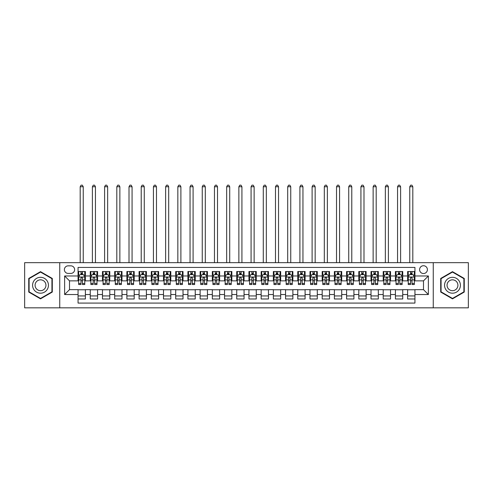 <?xml version="1.0" encoding="UTF-8"?>
<svg xmlns="http://www.w3.org/2000/svg" width="493" height="493" viewBox="0 0 493 493"><rect width="100%" height="100%" fill="white"/><g stroke="black" fill="none" stroke-linecap="round" stroke-linejoin="round"><path stroke-width="0.74" d="M423.493 265.727A3.907 3.907 0 0 0 419.586 269.634A3.907 3.907 0 0 0 423.493 273.535A3.907 3.907 0 0 0 427.4 269.634A3.907 3.907 0 0 0 423.493 265.727M433.255 307.835L468.35 307.835L468.35 262.67L433.255 262.67L433.255 307.835L59.745 307.835L59.745 262.67L24.65 262.67L24.65 307.835L59.745 307.835M414.946 271.526L407.625 271.526L407.625 275.975L402.744 275.975L402.744 280.862L407.625 280.862L407.625 275.975M402.744 275.975L402.744 271.526L395.417 271.526L395.417 275.975L390.536 275.975L390.536 280.862L395.417 280.862L395.417 275.975M390.536 275.975L390.536 271.526L383.209 271.526L383.209 275.975L378.328 275.975L378.328 280.862L383.209 280.862L383.209 275.975M378.328 275.975L378.328 271.526L371.007 271.526L371.007 275.975L366.12 275.975L366.12 280.862L371.007 280.862L371.007 275.975M366.12 275.975L366.12 271.526L358.799 271.526L358.799 275.975L353.919 275.975L353.919 280.862L358.799 280.862L358.799 275.975M353.919 275.975L353.919 271.526L346.591 271.526L346.591 275.975L341.711 275.975L341.711 280.862L346.591 280.862L346.591 275.975M341.711 275.975L341.711 271.526L334.383 271.526L334.383 275.975L329.503 275.975L329.503 280.862L334.383 280.862L334.383 275.975M329.503 275.975L329.503 271.526L322.182 271.526L322.182 275.975L317.295 275.975L317.295 280.862L322.182 280.862L322.182 275.975M317.295 275.975L317.295 271.526L309.974 271.526L309.974 275.975L305.093 275.975L305.093 280.862L309.974 280.862L309.974 275.975M305.093 275.975L305.093 271.526L297.766 271.526L297.766 275.975L292.885 275.975L292.885 280.862L297.766 280.862L297.766 275.975M292.885 275.975L292.885 271.526L285.558 271.526L285.558 275.975L280.677 275.975L280.677 280.862L285.558 280.862L285.558 275.975M280.677 275.975L280.677 271.526L273.356 271.526L273.356 275.975L268.469 275.975L268.469 280.862L273.356 280.862L273.356 275.975M268.469 275.975L268.469 271.526L261.148 271.526L261.148 275.975L256.268 275.975L256.268 280.862L261.148 280.862L261.148 275.975M256.268 275.975L256.268 271.526L248.94 271.526L248.94 275.975L244.06 275.975L244.06 280.862L248.94 280.862L248.94 275.975M244.06 275.975L244.06 271.526L236.732 271.526L236.732 275.975L231.852 275.975L231.852 280.862L236.732 280.862L236.732 275.975M231.852 275.975L231.852 271.526L224.531 271.526L224.531 275.975L219.644 275.975L219.644 280.862L224.531 280.862L224.531 275.975M219.644 275.975L219.644 271.526L212.323 271.526L212.323 275.975L207.442 275.975L207.442 280.862L212.323 280.862L212.323 275.975M207.442 275.975L207.442 271.526L200.115 271.526L200.115 275.975L195.234 275.975L195.234 280.862L200.115 280.862L200.115 275.975M195.234 275.975L195.234 271.526L187.907 271.526L187.907 275.975L183.026 275.975L183.026 280.862L187.907 280.862L187.907 275.975M183.026 275.975L183.026 271.526L175.705 271.526L175.705 275.975L170.818 275.975L170.818 280.862L175.705 280.862L175.705 275.975M170.818 275.975L170.818 271.526L163.497 271.526L163.497 275.975L158.617 275.975L158.617 280.862L163.497 280.862L163.497 275.975M158.617 275.975L158.617 271.526L151.289 271.526L151.289 275.975L146.409 275.975L146.409 280.862L151.289 280.862L151.289 275.975M146.409 275.975L146.409 271.526L139.081 271.526L139.081 275.975L134.201 275.975L134.201 280.862L139.081 280.862L139.081 275.975M134.201 275.975L134.201 271.526L126.88 271.526L126.88 275.975L121.993 275.975L121.993 280.862L126.88 280.862L126.88 275.975M121.993 275.975L121.993 271.526L114.672 271.526L114.672 275.975L109.791 275.975L109.791 280.862L114.672 280.862L114.672 275.975M109.791 275.975L109.791 271.526L102.464 271.526L102.464 275.975L97.583 275.975L97.583 280.862L102.464 280.862L102.464 275.975M97.583 275.975L97.583 271.526L90.256 271.526L90.256 280.862L85.375 280.862L85.375 271.526L78.054 271.526M78.054 298.986L85.375 298.986L85.375 289.65L90.256 289.65L90.256 298.986L97.583 298.986L97.583 289.65L102.464 289.65L102.464 294.531L97.583 294.531M102.464 294.531L102.464 298.986L109.791 298.986L109.791 289.65L114.672 289.65L114.672 294.531L109.791 294.531M114.672 294.531L114.672 298.986L121.993 298.986L121.993 289.65L126.88 289.65L126.88 294.531L121.993 294.531M126.88 294.531L126.88 298.986L134.201 298.986L134.201 289.65L139.081 289.65L139.081 294.531L134.201 294.531M139.081 294.531L139.081 298.986L146.409 298.986L146.409 289.65L151.289 289.65L151.289 294.531L146.409 294.531M151.289 294.531L151.289 298.986L158.617 298.986L158.617 289.65L163.497 289.65L163.497 294.531L158.617 294.531M163.497 294.531L163.497 298.986L170.818 298.986L170.818 289.65L175.705 289.65L175.705 294.531L170.818 294.531M175.705 294.531L175.705 298.986L183.026 298.986L183.026 289.65L187.907 289.65L187.907 294.531L183.026 294.531M187.907 294.531L187.907 298.986L195.234 298.986L195.234 289.65L200.115 289.65L200.115 294.531L195.234 294.531M200.115 294.531L200.115 298.986L207.442 298.986L207.442 289.65L212.323 289.65L212.323 294.531L207.442 294.531M212.323 294.531L212.323 298.986L219.644 298.986L219.644 289.65L224.531 289.65L224.531 294.531L219.644 294.531M224.531 294.531L224.531 298.986L231.852 298.986L231.852 289.65L236.732 289.65L236.732 294.531L231.852 294.531M236.732 294.531L236.732 298.986L244.06 298.986L244.06 289.65L248.94 289.65L248.94 294.531L244.06 294.531M248.94 294.531L248.94 298.986L256.268 298.986L256.268 289.65L261.148 289.65L261.148 294.531L256.268 294.531M261.148 294.531L261.148 298.986L268.469 298.986L268.469 289.65L273.356 289.65L273.356 294.531L268.469 294.531M273.356 294.531L273.356 298.986L280.677 298.986L280.677 289.65L285.558 289.65L285.558 294.531L280.677 294.531M285.558 294.531L285.558 298.986L292.885 298.986L292.885 289.65L297.766 289.65L297.766 294.531L292.885 294.531M297.766 294.531L297.766 298.986L305.093 298.986L305.093 289.65L309.974 289.65L309.974 294.531L305.093 294.531M309.974 294.531L309.974 298.986L317.295 298.986L317.295 289.65L322.182 289.65L322.182 294.531L317.295 294.531M322.182 294.531L322.182 298.986L329.503 298.986L329.503 289.65L334.383 289.65L334.383 294.531L329.503 294.531M334.383 294.531L334.383 298.986L341.711 298.986L341.711 289.65L346.591 289.65L346.591 294.531L341.711 294.531M346.591 294.531L346.591 298.986L353.919 298.986L353.919 289.65L358.799 289.65L358.799 294.531L353.919 294.531M358.799 294.531L358.799 298.986L366.12 298.986L366.12 289.65L371.007 289.65L371.007 294.531L366.12 294.531M371.007 294.531L371.007 298.986L378.328 298.986L378.328 289.65L383.209 289.65L383.209 294.531L378.328 294.531M383.209 294.531L383.209 298.986L390.536 298.986L390.536 289.65L395.417 289.65L395.417 294.531L390.536 294.531M395.417 294.531L395.417 298.986L402.744 298.986L402.744 289.65L407.625 289.65L407.625 294.531L402.744 294.531M68.163 273.418L70.85 273.418A3.784 3.784 0 0 0 74.634 269.634A3.784 3.784 0 0 0 70.85 265.844L68.163 265.844A3.784 3.784 0 0 0 64.38 269.634A3.784 3.784 0 0 0 68.163 273.418M433.255 262.67L59.745 262.67M414.946 275.975L414.946 267.434L78.054 267.434L78.054 280.862L69.507 280.862L69.507 289.65L78.054 289.65L78.054 303.078L414.946 303.078L414.946 289.65L423.493 289.65L423.493 280.862L414.946 280.862L414.946 275.975L428.374 275.975L428.374 294.531L414.946 294.531M78.054 294.531L64.626 294.531L64.626 275.975L78.054 275.975M407.625 294.531L407.625 298.986L414.946 298.986M78.054 274.576L78.664 274.576M80.981 274.576L82.448 274.576M84.765 274.576L85.375 274.576M78.054 280.739L78.664 280.739M80.981 280.739L82.448 280.739M84.765 280.739L85.375 280.739M78.054 289.773L85.375 289.773M78.054 295.936L85.375 295.936M90.256 280.739L90.872 280.739M93.189 280.739L94.656 280.739M96.973 280.739L97.583 280.739M90.256 274.576L90.872 274.576M93.189 274.576L94.656 274.576M96.973 274.576L97.583 274.576M90.256 289.773L97.583 289.773M90.256 295.936L97.583 295.936M102.464 289.773L109.791 289.773M102.464 295.936L109.791 295.936M102.464 274.576L103.074 274.576M105.397 274.576L106.858 274.576M109.181 274.576L109.791 274.576M102.464 280.739L103.074 280.739M105.397 280.739L106.858 280.739M109.181 280.739L109.791 280.739M114.672 289.773L121.993 289.773M114.672 295.936L121.993 295.936M114.672 274.576L115.282 274.576M117.599 274.576L119.066 274.576M121.383 274.576L121.993 274.576M114.672 280.739L115.282 280.739M117.599 280.739L119.066 280.739M121.383 280.739L121.993 280.739M126.88 289.773L134.201 289.773M126.88 295.936L134.201 295.936M126.88 274.576L127.49 274.576M129.807 274.576L131.274 274.576M133.591 274.576L134.201 274.576M126.88 280.739L127.49 280.739M129.807 280.739L131.274 280.739M133.591 280.739L134.201 280.739M139.081 289.773L146.409 289.773M139.081 295.936L146.409 295.936M139.081 274.576L139.698 274.576M142.015 274.576L143.481 274.576M145.799 274.576L146.409 274.576M139.081 280.739L139.698 280.739M142.015 280.739L143.481 280.739M145.799 280.739L146.409 280.739M151.289 289.773L158.617 289.773M151.289 295.936L158.617 295.936M151.289 274.576L151.899 274.576M154.223 274.576L155.683 274.576M158.006 274.576L158.617 274.576M151.289 280.739L151.899 280.739M154.223 280.739L155.683 280.739M158.006 280.739L158.617 280.739M163.497 289.773L170.818 289.773M163.497 295.936L170.818 295.936M163.497 274.576L164.107 274.576M166.424 274.576L167.891 274.576M170.208 274.576L170.818 274.576M163.497 280.739L164.107 280.739M166.424 280.739L167.891 280.739M170.208 280.739L170.818 280.739M175.705 289.773L183.026 289.773M175.705 295.936L183.026 295.936M175.705 274.576L176.315 274.576M178.632 274.576L180.099 274.576M182.416 274.576L183.026 274.576M175.705 280.739L176.315 280.739M178.632 280.739L180.099 280.739M182.416 280.739L183.026 280.739M187.907 289.773L195.234 289.773M187.907 295.936L195.234 295.936M187.907 274.576L188.517 274.576M190.84 274.576L192.307 274.576M194.624 274.576L195.234 274.576M187.907 280.739L188.517 280.739M190.84 280.739L192.307 280.739M194.624 280.739L195.234 280.739M200.115 289.773L207.442 289.773M200.115 295.936L207.442 295.936M200.115 274.576L200.725 274.576M203.048 274.576L204.509 274.576M206.832 274.576L207.442 274.576M200.115 280.739L200.725 280.739M203.048 280.739L204.509 280.739M206.832 280.739L207.442 280.739M212.323 289.773L219.644 289.773M212.323 295.936L219.644 295.936M212.323 274.576L212.933 274.576M215.25 274.576L216.717 274.576M219.034 274.576L219.644 274.576M212.323 280.739L212.933 280.739M215.25 280.739L216.717 280.739M219.034 280.739L219.644 280.739M224.531 289.773L231.852 289.773M224.531 295.936L231.852 295.936M224.531 274.576L225.141 274.576M227.458 274.576L228.925 274.576M231.242 274.576L231.852 274.576M224.531 280.739L225.141 280.739M227.458 280.739L228.925 280.739M231.242 280.739L231.852 280.739M236.732 289.773L244.06 289.773M236.732 295.936L244.06 295.936M236.732 274.576L237.343 274.576M239.666 274.576L241.126 274.576M243.45 274.576L244.06 274.576M236.732 280.739L237.343 280.739M239.666 280.739L241.126 280.739M243.45 280.739L244.06 280.739M248.94 289.773L256.268 289.773M248.94 295.936L256.268 295.936M248.94 274.576L249.55 274.576M251.874 274.576L253.334 274.576M255.657 274.576L256.268 274.576M248.94 280.739L249.55 280.739M251.874 280.739L253.334 280.739M255.657 280.739L256.268 280.739M261.148 289.773L268.469 289.773M261.148 295.936L268.469 295.936M261.148 274.576L261.758 274.576M264.075 274.576L265.542 274.576M267.859 274.576L268.469 274.576M261.148 280.739L261.758 280.739M264.075 280.739L265.542 280.739M267.859 280.739L268.469 280.739M273.356 289.773L280.677 289.773M273.356 295.936L280.677 295.936M273.356 274.576L273.966 274.576M276.283 274.576L277.75 274.576M280.067 274.576L280.677 274.576M273.356 280.739L273.966 280.739M276.283 280.739L277.75 280.739M280.067 280.739L280.677 280.739M285.558 289.773L292.885 289.773M285.558 295.936L292.885 295.936M285.558 274.576L286.168 274.576M288.491 274.576L289.952 274.576M292.275 274.576L292.885 274.576M285.558 280.739L286.168 280.739M288.491 280.739L289.952 280.739M292.275 280.739L292.885 280.739M297.766 289.773L305.093 289.773M297.766 295.936L305.093 295.936M297.766 274.576L298.376 274.576M300.693 274.576L302.16 274.576M304.483 274.576L305.093 274.576M297.766 280.739L298.376 280.739M300.693 280.739L302.16 280.739M304.483 280.739L305.093 280.739M309.974 289.773L317.295 289.773M309.974 295.936L317.295 295.936M309.974 274.576L310.584 274.576M312.901 274.576L314.368 274.576M316.685 274.576L317.295 274.576M309.974 280.739L310.584 280.739M312.901 280.739L314.368 280.739M316.685 280.739L317.295 280.739M322.182 289.773L329.503 289.773M322.182 295.936L329.503 295.936M322.182 274.576L322.792 274.576M325.109 274.576L326.576 274.576M328.893 274.576L329.503 274.576M322.182 280.739L322.792 280.739M325.109 280.739L326.576 280.739M328.893 280.739L329.503 280.739M334.383 289.773L341.711 289.773M334.383 295.936L341.711 295.936M334.383 274.576L334.993 274.576M337.317 274.576L338.777 274.576M341.101 274.576L341.711 274.576M334.383 280.739L334.993 280.739M337.317 280.739L338.777 280.739M341.101 280.739L341.711 280.739M346.591 289.773L353.919 289.773M346.591 295.936L353.919 295.936M346.591 274.576L347.201 274.576M349.519 274.576L350.985 274.576M353.302 274.576L353.919 274.576M346.591 280.739L347.201 280.739M349.519 280.739L350.985 280.739M353.302 280.739L353.919 280.739M358.799 289.773L366.12 289.773M358.799 295.936L366.12 295.936M358.799 274.576L359.409 274.576M361.726 274.576L363.193 274.576M365.51 274.576L366.12 274.576M358.799 280.739L359.409 280.739M361.726 280.739L363.193 280.739M365.51 280.739L366.12 280.739M371.007 289.773L378.328 289.773M371.007 295.936L378.328 295.936M371.007 274.576L371.617 274.576M373.934 274.576L375.401 274.576M377.718 274.576L378.328 274.576M371.007 280.739L371.617 280.739M373.934 280.739L375.401 280.739M377.718 280.739L378.328 280.739M383.209 289.773L390.536 289.773M383.209 295.936L390.536 295.936M383.209 274.576L383.819 274.576M386.142 274.576L387.603 274.576M389.926 274.576L390.536 274.576M383.209 280.739L383.819 280.739M386.142 280.739L387.603 280.739M389.926 280.739L390.536 280.739M395.417 289.773L402.744 289.773M395.417 295.936L402.744 295.936M395.417 274.576L396.027 274.576M398.344 274.576L399.811 274.576M402.128 274.576L402.744 274.576M395.417 280.739L396.027 280.739M398.344 280.739L399.811 280.739M402.128 280.739L402.744 280.739M407.625 289.773L414.946 289.773M407.625 295.936L414.946 295.936M407.625 274.576L408.235 274.576M410.552 274.576L412.019 274.576M414.336 274.576L414.946 274.576M407.625 280.739L408.235 280.739M410.552 280.739L412.019 280.739M414.336 280.739L414.946 280.739M69.507 280.862L64.626 275.975M69.507 289.65L64.626 294.531M428.374 275.975L423.493 280.862M428.374 294.531L423.493 289.65M40.518 298.857L52.295 292.053L52.295 278.453L40.518 271.655L28.742 278.453L28.742 292.053L40.518 298.857M464.258 278.453L452.482 271.655L440.705 278.453L440.705 292.053L452.482 298.857L464.258 292.053L464.258 278.453M82.448 271.526L82.448 274.638L82.448 273.11L80.981 273.11M84.765 283.53L82.448 283.53L82.448 284.523L84.765 284.523L84.765 277.078L83.545 274.638L79.884 274.638L78.664 277.078L78.664 284.523L80.981 284.523L80.981 283.53L78.664 283.53M79.546 275.31L78.664 275.31L78.664 271.526M78.664 275.334L78.664 273.11M84.765 275.334L84.765 273.11M83.884 275.31L84.765 275.31L84.765 271.526M80.981 274.638L80.981 271.526M82.448 283.53L82.448 277.99C81.961 277.054 81.468 277.054 80.981 277.99L80.981 282.113M78.664 279.907L80.981 279.907L80.981 283.53M83.243 262.67L83.243 186.748L80.186 186.748L80.186 262.67M80.186 186.748L81.105 185.165L82.325 185.165L83.243 186.748M40.518 277.319A7.931 7.931 0 0 0 32.581 285.256A7.931 7.931 0 0 0 40.518 293.187A7.931 7.931 0 0 0 48.45 285.256A7.931 7.931 0 0 0 40.518 277.319M40.518 279.821A5.429 5.429 0 0 0 35.089 285.256A5.429 5.429 0 0 0 40.518 290.685A5.429 5.429 0 0 0 45.948 285.256A5.429 5.429 0 0 0 40.518 279.821M51.931 291.844L40.518 298.431L29.105 291.844L29.105 278.668L40.518 272.074L51.931 278.668L51.931 291.844M445.61 281.287A7.931 7.931 0 0 0 448.513 292.127A7.931 7.931 0 0 0 459.353 289.225A7.931 7.931 0 0 0 456.45 278.385A7.931 7.931 0 0 0 445.61 281.287M447.78 282.538A5.429 5.429 0 0 0 449.764 289.958A5.429 5.429 0 0 0 457.184 287.974A5.429 5.429 0 0 0 455.199 280.554A5.429 5.429 0 0 0 447.78 282.538M463.895 278.668L463.895 291.844L452.482 298.431L441.069 291.844L441.069 278.668L452.482 272.074L463.895 278.668M94.656 271.526L94.656 274.638L94.656 273.11L93.189 273.11M96.973 283.53L94.656 283.53L94.656 284.523L96.973 284.523L96.973 277.078L95.753 274.638L92.092 274.638L90.872 277.078L90.872 284.523L93.189 284.523L93.189 283.53L90.872 283.53M91.753 275.31L90.872 275.31L90.872 271.526M90.872 275.334L90.872 273.11M96.973 275.334L96.973 273.11M96.086 275.31L96.973 275.31L96.973 271.526M93.189 274.638L93.189 271.526M94.656 283.53L94.656 277.99C94.163 277.054 93.676 277.054 93.189 277.99L93.189 282.113M90.872 279.907L93.189 279.907L93.189 283.53M95.445 262.67L95.445 186.748L92.394 186.748L92.394 262.67M92.394 186.748L93.313 185.165L94.533 185.165L95.445 186.748M106.858 271.526L106.858 274.638L106.858 273.11L105.397 273.11M109.181 283.53L106.858 283.53L106.858 284.523L109.181 284.523L109.181 277.078L107.961 274.638L104.294 274.638L103.074 277.078L103.074 284.523L105.397 284.523L105.397 283.53L103.074 283.53M103.961 275.31L103.074 275.31L103.074 271.526M103.074 275.334L103.074 273.11M109.181 275.334L109.181 273.11M108.294 275.31L109.181 275.31L109.181 271.526M105.397 274.638L105.397 271.526M106.858 283.53L106.858 277.99C106.371 277.054 105.884 277.054 105.397 277.99L105.397 282.113M103.074 279.907L105.397 279.907L105.397 283.53M107.653 262.67L107.653 186.748L104.602 186.748L104.602 262.67M104.602 186.748L105.514 185.165L106.734 185.165L107.653 186.748M119.066 271.526L119.066 274.638L119.066 273.11L117.599 273.11M121.383 283.53L119.066 283.53L119.066 284.523L121.383 284.523L121.383 277.078L120.163 274.638L116.502 274.638L115.282 277.078L115.282 284.523L117.599 284.523L117.599 283.53L115.282 283.53M116.169 275.31L115.282 275.31L115.282 271.526M115.282 275.334L115.282 273.11M121.383 275.334L121.383 273.11M120.502 275.31L121.383 275.31L121.383 271.526M117.599 274.638L117.599 271.526M119.066 283.53L119.066 277.99C118.579 277.054 118.092 277.054 117.599 277.99L117.599 282.113M115.282 279.907L117.599 279.907L117.599 283.53M119.861 262.67L119.861 186.748L116.81 186.748L116.81 262.67M116.81 186.748L117.722 185.165L118.942 185.165L119.861 186.748M131.274 271.526L131.274 274.638L131.274 273.11L129.807 273.11M133.591 283.53L131.274 283.53L131.274 284.523L133.591 284.523L133.591 277.078L132.37 274.638L128.71 274.638L127.49 277.078L127.49 284.523L129.807 284.523L129.807 283.53L127.49 283.53M128.371 275.31L127.49 275.31L127.49 271.526M127.49 275.334L127.49 273.11M133.591 275.334L133.591 273.11M132.709 275.31L133.591 275.31L133.591 271.526M129.807 274.638L129.807 271.526M131.274 283.53L131.274 277.99C130.787 277.054 130.294 277.054 129.807 277.99L129.807 282.113M127.49 279.907L129.807 279.907L129.807 283.53M132.069 262.67L132.069 186.748L129.012 186.748L129.012 262.67M129.012 186.748L129.93 185.165L131.15 185.165L132.069 186.748M143.481 271.526L143.481 274.638L143.481 273.11L142.015 273.11M145.799 283.53L143.481 283.53L143.481 284.523L145.799 284.523L145.799 277.078L144.578 274.638L140.918 274.638L139.698 277.078L139.698 284.523L142.015 284.523L142.015 283.53L139.698 283.53M140.579 275.31L139.698 275.31L139.698 271.526M139.698 275.334L139.698 273.11M145.799 275.334L145.799 273.11M144.911 275.31L145.799 275.31L145.799 271.526M142.015 274.638L142.015 271.526M143.481 283.53L143.481 277.99C142.988 277.054 142.502 277.054 142.015 277.99L142.015 282.113M139.698 279.907L142.015 279.907L142.015 283.53M144.27 262.67L144.27 186.748L141.22 186.748L141.22 262.67M141.22 186.748L142.138 185.165L143.358 185.165L144.27 186.748M155.683 271.526L155.683 274.638L155.683 273.11L154.223 273.11M158.006 283.53L155.683 283.53L155.683 284.523L158.006 284.523L158.006 277.078L156.786 274.638L153.12 274.638L151.899 277.078L151.899 284.523L154.223 284.523L154.223 283.53L151.899 283.53M152.787 275.31L151.899 275.31L151.899 271.526M151.899 275.334L151.899 273.11M158.006 275.334L158.006 273.11M157.119 275.31L158.006 275.31L158.006 271.526M154.223 274.638L154.223 271.526M155.683 283.53L155.683 277.99C155.196 277.054 154.71 277.054 154.223 277.99L154.223 282.113M151.899 279.907L154.223 279.907L154.223 283.53M156.478 262.67L156.478 186.748L153.428 186.748L153.428 262.67M153.428 186.748L154.34 185.165L155.56 185.165L156.478 186.748M167.891 271.526L167.891 274.638L167.891 273.11L166.424 273.11M170.208 283.53L167.891 283.53L167.891 284.523L170.208 284.523L170.208 277.078L168.988 274.638L165.328 274.638L164.107 277.078L164.107 284.523L166.424 284.523L166.424 283.53L164.107 283.53M164.995 275.31L164.107 275.31L164.107 271.526M164.107 275.334L164.107 273.11M170.208 275.334L170.208 273.11M169.327 275.31L170.208 275.31L170.208 271.526M166.424 274.638L166.424 271.526M167.891 283.53L167.891 277.99C167.404 277.054 166.917 277.054 166.424 277.99L166.424 282.113M164.107 279.907L166.424 279.907L166.424 283.53M168.686 262.67L168.686 186.748L165.636 186.748L165.636 262.67M165.636 186.748L166.548 185.165L167.768 185.165L168.686 186.748M180.099 271.526L180.099 274.638L180.099 273.11L178.632 273.11M182.416 283.53L180.099 283.53L180.099 284.523L182.416 284.523L182.416 277.078L181.196 274.638L177.535 274.638L176.315 277.078L176.315 284.523L178.632 284.523L178.632 283.53L176.315 283.53M177.197 275.31L176.315 275.31L176.315 271.526M176.315 275.334L176.315 273.11M182.416 275.334L182.416 273.11M181.535 275.31L182.416 275.31L182.416 271.526M178.632 274.638L178.632 271.526M180.099 283.53L180.099 277.99C179.612 277.054 179.119 277.054 178.632 277.99L178.632 282.113M176.315 279.907L178.632 279.907L178.632 283.53M180.894 262.67L180.894 186.748L177.837 186.748L177.837 262.67M177.837 186.748L178.756 185.165L179.976 185.165L180.894 186.748M192.307 271.526L192.307 274.638L192.307 273.11L190.84 273.11M194.624 283.53L192.307 283.53L192.307 284.523L194.624 284.523L194.624 277.078L193.404 274.638L189.743 274.638L188.517 277.078L188.517 284.523L190.84 284.523L190.84 283.53L188.517 283.53M189.404 275.31L188.517 275.31L188.517 271.526M188.517 275.334L188.517 273.11M194.624 275.334L194.624 273.11M193.737 275.31L194.624 275.31L194.624 271.526M190.84 274.638L190.84 271.526M192.307 283.53L192.307 277.99C191.814 277.054 191.327 277.054 190.84 277.99L190.84 282.113M188.517 279.907L190.84 279.907L190.84 283.53M193.096 262.67L193.096 186.748L190.045 186.748L190.045 262.67M190.045 186.748L190.964 185.165L192.184 185.165L193.096 186.748M204.509 271.526L204.509 274.638L204.509 273.11L203.048 273.11M206.832 283.53L204.509 283.53L204.509 284.523L206.832 284.523L206.832 277.078L205.612 274.638L201.945 274.638L200.725 277.078L200.725 284.523L203.048 284.523L203.048 283.53L200.725 283.53M201.612 275.31L200.725 275.31L200.725 271.526M200.725 275.334L200.725 273.11M206.832 275.334L206.832 273.11M205.945 275.31L206.832 275.31L206.832 271.526M203.048 274.638L203.048 271.526M204.509 283.53L204.509 277.99C204.022 277.054 203.535 277.054 203.048 277.99L203.048 282.113M200.725 279.907L203.048 279.907L203.048 283.53M205.304 262.67L205.304 186.748L202.253 186.748L202.253 262.67M202.253 186.748L203.165 185.165L204.385 185.165L205.304 186.748M216.717 271.526L216.717 274.638L216.717 273.11L215.25 273.11M219.034 283.53L216.717 283.53L216.717 284.523L219.034 284.523L219.034 277.078L217.814 274.638L214.153 274.638L212.933 277.078L212.933 284.523L215.25 284.523L215.25 283.53L212.933 283.53M213.82 275.31L212.933 275.31L212.933 271.526M212.933 275.334L212.933 273.11M219.034 275.334L219.034 273.11M218.152 275.31L219.034 275.31L219.034 271.526M215.25 274.638L215.25 271.526M216.717 283.53L216.717 277.99C216.23 277.054 215.743 277.054 215.25 277.99L215.25 282.113M212.933 279.907L215.25 279.907L215.25 283.53M217.512 262.67L217.512 186.748L214.461 186.748L214.461 262.67M214.461 186.748L215.373 185.165L216.593 185.165L217.512 186.748M228.925 271.526L228.925 274.638L228.925 273.11L227.458 273.11M231.242 283.53L228.925 283.53L228.925 284.523L231.242 284.523L231.242 277.078L230.021 274.638L226.361 274.638L225.141 277.078L225.141 284.523L227.458 284.523L227.458 283.53L225.141 283.53M226.022 275.31L225.141 275.31L225.141 271.526M225.141 275.334L225.141 273.11M231.242 275.334L231.242 273.11M230.354 275.31L231.242 275.31L231.242 271.526M227.458 274.638L227.458 271.526M228.925 283.53L228.925 277.99C228.438 277.054 227.945 277.054 227.458 277.99L227.458 282.113M225.141 279.907L227.458 279.907L227.458 283.53M229.713 262.67L229.713 186.748L226.663 186.748L226.663 262.67M226.663 186.748L227.581 185.165L228.801 185.165L229.713 186.748M241.126 271.526L241.126 274.638L241.126 273.11L239.666 273.11M243.45 283.53L241.126 283.53L241.126 284.523L243.45 284.523L243.45 277.078L242.229 274.638L238.569 274.638L237.343 277.078L237.343 284.523L239.666 284.523L239.666 283.53L237.343 283.53M238.23 275.31L237.343 275.31L237.343 271.526M237.343 275.334L237.343 273.11M243.45 275.334L243.45 273.11M242.562 275.31L243.45 275.31L243.45 271.526M239.666 274.638L239.666 271.526M241.126 283.53L241.126 277.99C240.639 277.054 240.153 277.054 239.666 277.99L239.666 282.113M237.343 279.907L239.666 279.907L239.666 283.53M241.921 262.67L241.921 186.748L238.871 186.748L238.871 262.67M238.871 186.748L239.789 185.165L241.009 185.165L241.921 186.748M253.334 271.526L253.334 274.638L253.334 273.11L251.874 273.11M255.657 283.53L253.334 283.53L253.334 284.523L255.657 284.523L255.657 277.078L254.431 274.638L250.771 274.638L249.55 277.078L249.55 284.523L251.874 284.523L251.874 283.53L249.55 283.53M250.438 275.31L249.55 275.31L249.55 271.526M249.55 275.334L249.55 273.11M255.657 275.334L255.657 273.11M254.77 275.31L255.657 275.31L255.657 271.526M251.874 274.638L251.874 271.526M253.334 283.53L253.334 277.99C252.847 277.054 252.361 277.054 251.874 277.99L251.874 282.113M249.55 279.907L251.874 279.907L251.874 283.53M254.129 262.67L254.129 186.748L251.079 186.748L251.079 262.67M251.079 186.748L251.991 185.165L253.211 185.165L254.129 186.748M265.542 271.526L265.542 274.638L265.542 273.11L264.075 273.11M267.859 283.53L265.542 283.53L265.542 284.523L267.859 284.523L267.859 277.078L266.639 274.638L262.979 274.638L261.758 277.078L261.758 284.523L264.075 284.523L264.075 283.53L261.758 283.53M262.646 275.31L261.758 275.31L261.758 271.526M261.758 275.334L261.758 273.11M267.859 275.334L267.859 273.11M266.978 275.31L267.859 275.31L267.859 271.526M264.075 274.638L264.075 271.526M265.542 283.53L265.542 277.99C265.055 277.054 264.568 277.054 264.075 277.99L264.075 282.113M261.758 279.907L264.075 279.907L264.075 283.53M266.337 262.67L266.337 186.748L263.287 186.748L263.287 262.67M263.287 186.748L264.199 185.165L265.419 185.165L266.337 186.748M277.75 271.526L277.75 274.638L277.75 273.11L276.283 273.11M280.067 283.53L277.75 283.53L277.75 284.523L280.067 284.523L280.067 277.078L278.847 274.638L275.186 274.638L273.966 277.078L273.966 284.523L276.283 284.523L276.283 283.53L273.966 283.53M274.847 275.31L273.966 275.31L273.966 271.526M273.966 275.334L273.966 273.11M280.067 275.334L280.067 273.11M279.18 275.31L280.067 275.31L280.067 271.526M276.283 274.638L276.283 271.526M277.75 283.53L277.75 277.99C277.263 277.054 276.77 277.054 276.283 277.99L276.283 282.113M273.966 279.907L276.283 279.907L276.283 283.53M278.539 262.67L278.539 186.748L275.488 186.748L275.488 262.67M275.488 186.748L276.407 185.165L277.627 185.165L278.539 186.748M289.952 271.526L289.952 274.638L289.952 273.11L288.491 273.11M292.275 283.53L289.952 283.53L289.952 284.523L292.275 284.523L292.275 277.078L291.055 274.638L287.388 274.638L286.168 277.078L286.168 284.523L288.491 284.523L288.491 283.53L286.168 283.53M287.055 275.31L286.168 275.31L286.168 271.526M286.168 275.334L286.168 273.11M292.275 275.334L292.275 273.11M291.388 275.31L292.275 275.31L292.275 271.526M288.491 274.638L288.491 271.526M289.952 283.53L289.952 277.99C289.465 277.054 288.978 277.054 288.491 277.99L288.491 282.113M286.168 279.907L288.491 279.907L288.491 283.53M290.747 262.67L290.747 186.748L287.696 186.748L287.696 262.67M287.696 186.748L288.615 185.165L289.835 185.165L290.747 186.748M302.16 271.526L302.16 274.638L302.16 273.11L300.693 273.11M304.483 283.53L302.16 283.53L302.16 284.523L304.483 284.523L304.483 277.078L303.257 274.638L299.596 274.638L298.376 277.078L298.376 284.523L300.693 284.523L300.693 283.53L298.376 283.53M299.263 275.31L298.376 275.31L298.376 271.526M298.376 275.334L298.376 273.11M304.483 275.334L304.483 273.11M303.596 275.31L304.483 275.31L304.483 271.526M300.693 274.638L300.693 271.526M302.16 283.53L302.16 277.99C301.673 277.054 301.186 277.054 300.693 277.99L300.693 282.113M298.376 279.907L300.693 279.907L300.693 283.53M302.955 262.67L302.955 186.748L299.904 186.748L299.904 262.67M299.904 186.748L300.816 185.165L302.036 185.165L302.955 186.748M314.368 271.526L314.368 274.638L314.368 273.11L312.901 273.11M316.685 283.53L314.368 283.53L314.368 284.523L316.685 284.523L316.685 277.078L315.465 274.638L311.804 274.638L310.584 277.078L310.584 284.523L312.901 284.523L312.901 283.53L310.584 283.53M311.465 275.31L310.584 275.31L310.584 271.526M310.584 275.334L310.584 273.11M316.685 275.334L316.685 273.11M315.803 275.31L316.685 275.31L316.685 271.526M312.901 274.638L312.901 271.526M314.368 283.53L314.368 277.99C313.881 277.054 313.394 277.054 312.901 277.99L312.901 282.113M310.584 279.907L312.901 279.907L312.901 283.53M315.163 262.67L315.163 186.748L312.106 186.748L312.106 262.67M312.106 186.748L313.024 185.165L314.244 185.165L315.163 186.748M326.576 271.526L326.576 274.638L326.576 273.11L325.109 273.11M328.893 283.53L326.576 283.53L326.576 284.523L328.893 284.523L328.893 277.078L327.672 274.638L324.012 274.638L322.792 277.078L322.792 284.523L325.109 284.523L325.109 283.53L322.792 283.53M323.673 275.31L322.792 275.31L322.792 271.526M322.792 275.334L322.792 273.11M328.893 275.334L328.893 273.11M328.005 275.31L328.893 275.31L328.893 271.526M325.109 274.638L325.109 271.526M326.576 283.53L326.576 277.99C326.089 277.054 325.596 277.054 325.109 277.99L325.109 282.113M322.792 279.907L325.109 279.907L325.109 283.53M327.364 262.67L327.364 186.748L324.314 186.748L324.314 262.67M324.314 186.748L325.232 185.165L326.452 185.165L327.364 186.748M338.777 271.526L338.777 274.638L338.777 273.11L337.317 273.11M341.101 283.53L338.777 283.53L338.777 284.523L341.101 284.523L341.101 277.078L339.88 274.638L336.214 274.638L334.993 277.078L334.993 284.523L337.317 284.523L337.317 283.53L334.993 283.53M335.881 275.31L334.993 275.31L334.993 271.526M334.993 275.334L334.993 273.11M341.101 275.334L341.101 273.11M340.213 275.31L341.101 275.31L341.101 271.526M337.317 274.638L337.317 271.526M338.777 283.53L338.777 277.99C338.29 277.054 337.804 277.054 337.317 277.99L337.317 282.113M334.993 279.907L337.317 279.907L337.317 283.53M339.572 262.67L339.572 186.748L336.522 186.748L336.522 262.67M336.522 186.748L337.44 185.165L338.66 185.165L339.572 186.748M350.985 271.526L350.985 274.638L350.985 273.11L349.519 273.11M353.302 283.53L350.985 283.53L350.985 284.523L353.302 284.523L353.302 277.078L352.082 274.638L348.422 274.638L347.201 277.078L347.201 284.523L349.519 284.523L349.519 283.53L347.201 283.53M348.089 275.31L347.201 275.31L347.201 271.526M347.201 275.334L347.201 273.11M353.302 275.334L353.302 273.11M352.421 275.31L353.302 275.31L353.302 271.526M349.519 274.638L349.519 271.526M350.985 283.53L350.985 277.99C350.498 277.054 350.012 277.054 349.519 277.99L349.519 282.113M347.201 279.907L349.519 279.907L349.519 283.53M351.78 262.67L351.78 186.748L348.73 186.748L348.73 262.67M348.73 186.748L349.642 185.165L350.862 185.165L351.78 186.748M363.193 271.526L363.193 274.638L363.193 273.11L361.726 273.11M365.51 283.53L363.193 283.53L363.193 284.523L365.51 284.523L365.51 277.078L364.29 274.638L360.63 274.638L359.409 277.078L359.409 284.523L361.726 284.523L361.726 283.53L359.409 283.53M360.291 275.31L359.409 275.31L359.409 271.526M359.409 275.334L359.409 273.11M365.51 275.334L365.51 273.11M364.629 275.31L365.51 275.31L365.51 271.526M361.726 274.638L361.726 271.526M363.193 283.53L363.193 277.99C362.706 277.054 362.219 277.054 361.726 277.99L361.726 282.113M359.409 279.907L361.726 279.907L361.726 283.53M363.988 262.67L363.988 186.748L360.931 186.748L360.931 262.67M360.931 186.748L361.85 185.165L363.07 185.165L363.988 186.748M375.401 271.526L375.401 274.638L375.401 273.11L373.934 273.11M377.718 283.53L375.401 283.53L375.401 284.523L377.718 284.523L377.718 277.078L376.498 274.638L372.837 274.638L371.617 277.078L371.617 284.523L373.934 284.523L373.934 283.53L371.617 283.53M372.498 275.31L371.617 275.31L371.617 271.526M371.617 275.334L371.617 273.11M377.718 275.334L377.718 273.11M376.831 275.31L377.718 275.31L377.718 271.526M373.934 274.638L373.934 271.526M375.401 283.53L375.401 277.99C374.914 277.054 374.421 277.054 373.934 277.99L373.934 282.113M371.617 279.907L373.934 279.907L373.934 283.53M376.19 262.67L376.19 186.748L373.139 186.748L373.139 262.67M373.139 186.748L374.058 185.165L375.278 185.165L376.19 186.748M387.603 271.526L387.603 274.638L387.603 273.11L386.142 273.11M389.926 283.53L387.603 283.53L387.603 284.523L389.926 284.523L389.926 277.078L388.706 274.638L385.039 274.638L383.819 277.078L383.819 284.523L386.142 284.523L386.142 283.53L383.819 283.53M384.706 275.31L383.819 275.31L383.819 271.526M383.819 275.334L383.819 273.11M389.926 275.334L389.926 273.11M389.039 275.31L389.926 275.31L389.926 271.526M386.142 274.638L386.142 271.526M387.603 283.53L387.603 277.99C387.116 277.054 386.629 277.054 386.142 277.99L386.142 282.113M383.819 279.907L386.142 279.907L386.142 283.53M388.398 262.67L388.398 186.748L385.347 186.748L385.347 262.67M385.347 186.748L386.265 185.165L387.486 185.165L388.398 186.748M399.811 271.526L399.811 274.638L399.811 273.11L398.344 273.11M402.128 283.53L399.811 283.53L399.811 284.523L402.128 284.523L402.128 277.078L400.908 274.638L397.247 274.638L396.027 277.078L396.027 284.523L398.344 284.523L398.344 283.53L396.027 283.53M396.914 275.31L396.027 275.31L396.027 271.526M396.027 275.334L396.027 273.11M402.128 275.334L402.128 273.11M401.247 275.31L402.128 275.31L402.128 271.526M398.344 274.638L398.344 271.526M399.811 283.53L399.811 277.99C399.324 277.054 398.837 277.054 398.344 277.99L398.344 282.113M396.027 279.907L398.344 279.907L398.344 283.53M400.606 262.67L400.606 186.748L397.555 186.748L397.555 262.67M397.555 186.748L398.467 185.165L399.687 185.165L400.606 186.748M412.019 271.526L412.019 274.638L412.019 273.11L410.552 273.11M414.336 283.53L412.019 283.53L412.019 284.523L414.336 284.523L414.336 277.078L413.116 274.638L409.455 274.638L408.235 277.078L408.235 284.523L410.552 284.523L410.552 283.53L408.235 283.53M409.116 275.31L408.235 275.31L408.235 271.526M408.235 275.334L408.235 273.11M414.336 275.334L414.336 273.11M413.454 275.31L414.336 275.31L414.336 271.526M410.552 274.638L410.552 271.526M412.019 283.53L412.019 277.99C411.532 277.054 411.045 277.054 410.552 277.99L410.552 282.113M408.235 279.907L410.552 279.907L410.552 283.53M412.814 262.67L412.814 186.748L409.757 186.748L409.757 262.67M409.757 186.748L410.675 185.165L411.895 185.165L412.814 186.748M90.256 294.531L85.375 294.531M90.256 275.975L85.375 275.975M84.734 277.017L78.695 277.017M84.765 279.907L82.448 279.907M82.448 273.886L80.981 273.886M96.942 277.017L90.897 277.017M96.973 279.907L94.656 279.907M94.656 273.886L93.189 273.886M109.15 277.017L103.105 277.017M109.181 279.907L106.858 279.907M106.858 273.886L105.397 273.886M121.352 277.017L115.313 277.017M121.383 279.907L119.066 279.907M119.066 273.886L117.599 273.886M133.56 277.017L127.521 277.017M133.591 279.907L131.274 279.907M131.274 273.886L129.807 273.886M145.768 277.017L139.722 277.017M145.799 279.907L143.481 279.907M143.481 273.886L142.015 273.886M157.976 277.017L151.93 277.017M158.006 279.907L155.683 279.907M155.683 273.886L154.223 273.886M170.177 277.017L164.138 277.017M170.208 279.907L167.891 279.907M167.891 273.886L166.424 273.886M182.385 277.017L176.346 277.017M182.416 279.907L180.099 279.907M180.099 273.886L178.632 273.886M194.593 277.017L188.548 277.017M194.624 279.907L192.307 279.907M192.307 273.886L190.84 273.886M206.801 277.017L200.756 277.017M206.832 279.907L204.509 279.907M204.509 273.886L203.048 273.886M219.003 277.017L212.964 277.017M219.034 279.907L216.717 279.907M216.717 273.886L215.25 273.886M231.211 277.017L225.172 277.017M231.242 279.907L228.925 279.907M228.925 273.886L227.458 273.886M243.419 277.017L237.373 277.017M243.45 279.907L241.126 279.907M241.126 273.886L239.666 273.886M255.627 277.017L249.581 277.017M255.657 279.907L253.334 279.907M253.334 273.886L251.874 273.886M267.828 277.017L261.789 277.017M267.859 279.907L265.542 279.907M265.542 273.886L264.075 273.886M280.036 277.017L273.997 277.017M280.067 279.907L277.75 279.907M277.75 273.886L276.283 273.886M292.244 277.017L286.199 277.017M292.275 279.907L289.952 279.907M289.952 273.886L288.491 273.886M304.452 277.017L298.407 277.017M304.483 279.907L302.16 279.907M302.16 273.886L300.693 273.886M316.654 277.017L310.615 277.017M316.685 279.907L314.368 279.907M314.368 273.886L312.901 273.886M328.862 277.017L322.823 277.017M328.893 279.907L326.576 279.907M326.576 273.886L325.109 273.886M341.07 277.017L335.024 277.017M341.101 279.907L338.777 279.907M338.777 273.886L337.317 273.886M353.278 277.017L347.232 277.017M353.302 279.907L350.985 279.907M350.985 273.886L349.519 273.886M365.479 277.017L359.44 277.017M365.51 279.907L363.193 279.907M363.193 273.886L361.726 273.886M377.687 277.017L371.648 277.017M377.718 279.907L375.401 279.907M375.401 273.886L373.934 273.886M389.895 277.017L383.85 277.017M389.926 279.907L387.603 279.907M387.603 273.886L386.142 273.886M402.103 277.017L396.058 277.017M402.128 279.907L399.811 279.907M399.811 273.886L398.344 273.886M414.305 277.017L408.266 277.017M414.336 279.907L412.019 279.907M412.019 273.886L410.552 273.886"/></g></svg>
